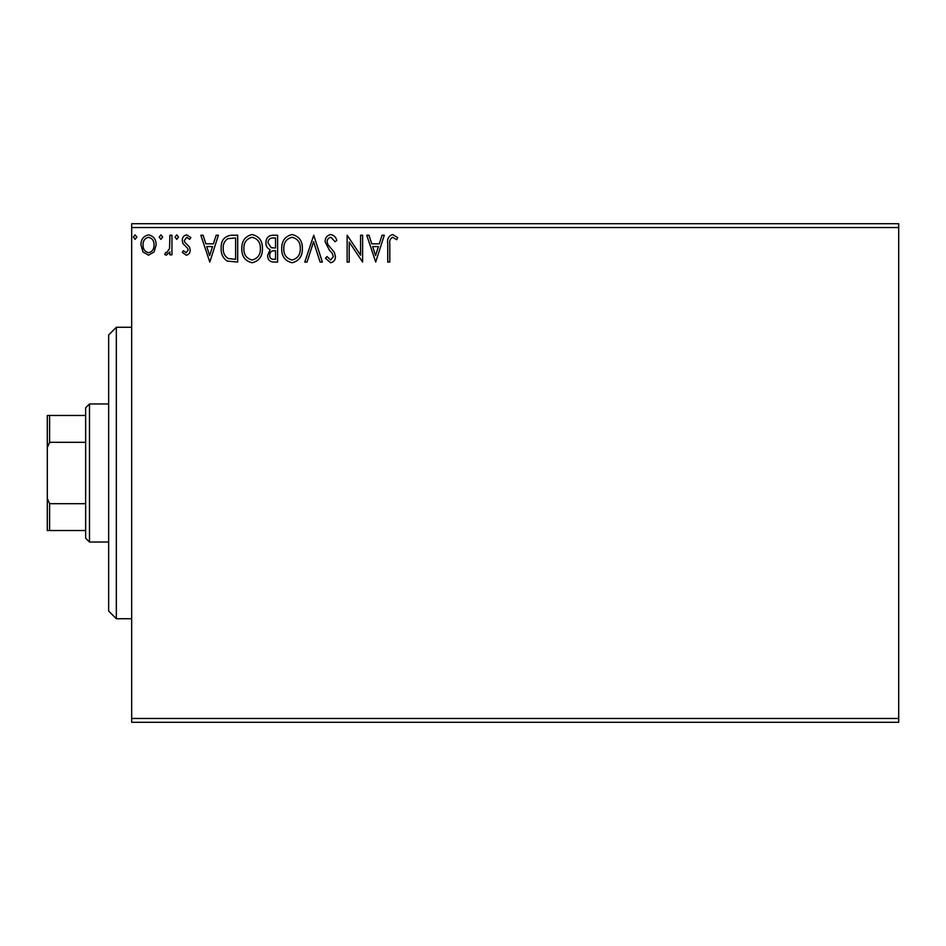 <?xml version="1.0" encoding="UTF-8"?>
<svg xmlns="http://www.w3.org/2000/svg" width="946" height="946" viewBox="0 0 946 946"><rect width="100%" height="100%" fill="white"/><g stroke="black" fill="none" stroke-linecap="round" stroke-linejoin="round"><path stroke-width="1.42" d="M154.103 251.932L148.534 255.184L142.976 251.955L140.966 244.979C140.919 239.409 143.437 236.051 148.534 234.88C153.642 236.039 156.161 239.409 156.114 244.979L154.103 251.932M171.947 235.223L171.947 254.841L169.878 254.841L169.878 251.955L166.283 255.184L164.71 254.509L165.704 252.428L166.626 252.771L169.559 248.55L169.878 235.223L171.947 235.223M186.256 255.184L182.271 252.393L183.477 250.714L186.126 252.771L188.124 250.134L187.627 248.349L182.945 243.583L182.271 240.544C182.247 237.387 183.701 235.495 186.622 234.88L190.867 237.529L189.685 239.35L186.859 237.292L184.328 240.438L184.825 242.318L189.519 247.012L190.181 250.04C190.229 252.913 188.916 254.628 186.256 255.184M231.439 235.223L237.683 235.223L237.683 262.066L227.229 261.096C222.866 258.081 220.844 253.812 221.163 248.301C220.856 240.556 224.285 236.193 231.439 235.223M277.604 235.223L277.604 262.066L273.808 262.066C269.716 261.865 267.659 259.642 267.623 255.42L270.142 249.709C267.292 248.337 265.873 246.055 265.897 242.838C265.932 238.404 268.037 235.873 272.235 235.223L277.604 235.223M313.741 235.223L322.35 262.066L320.103 262.066L313.575 241.703L307.048 262.066L304.789 262.066L313.741 235.223M360.556 235.223L362.614 235.223L362.614 262.066L349.192 242.046L349.192 262.066L347.135 262.066L347.135 235.223L360.556 255.195L360.556 235.223M389.811 244.21L389.811 262.066L387.742 262.066L387.742 243.938C386.914 239.066 388.558 235.932 392.649 234.537L397.722 237.635L396.67 239.693L392.673 237.292C390.142 238.617 389.184 240.923 389.811 244.21M131.671 227.548L131.671 223.717L898.7 223.717L898.7 227.548L131.671 227.548L131.671 718.452L898.7 718.452L898.7 722.283L131.671 722.283L131.671 718.452M898.7 227.548L898.7 718.452M375.692 262.066L366.752 235.223L368.999 235.223L371.754 243.832L379.299 243.832L382.054 235.223L384.301 235.223L375.692 262.066M330.769 234.537C333.891 235.164 335.901 237.115 336.8 240.402L335.12 241.762L330.923 237.292C328.463 237.73 327.21 239.255 327.162 241.833L327.848 244.47L334.364 252.405L335.428 256.496C335.463 259.973 333.867 262.066 330.627 262.752L325.448 258.211L327.056 256.555L330.662 260.008L333.359 256.603L332.117 253.138L329.563 250.465L325.105 241.798C325.14 237.777 327.032 235.353 330.769 234.537M302.389 248.526C302.543 256.189 299.137 260.93 292.184 262.752C285.089 261.096 281.601 256.401 281.731 248.656C281.601 240.994 285.03 236.287 292.03 234.537C299.031 236.216 302.484 240.887 302.389 248.526M262.456 248.526C262.61 256.189 259.216 260.93 252.263 262.752C245.156 261.096 241.679 256.401 241.809 248.656C241.679 240.994 245.109 236.287 252.109 234.537C259.109 236.216 262.562 240.887 262.456 248.526M209.799 262.066L200.848 235.223L203.106 235.223L205.861 243.832L213.394 243.832L216.161 235.223L218.408 235.223L209.799 262.066M178.487 237.115L176.76 239.35L175.034 237.115L176.76 234.88L178.487 237.115M162.653 237.115L160.926 239.35L159.212 237.115L160.926 234.88L162.653 237.115M136.839 237.115L135.112 239.35L133.398 237.115L135.112 234.88L136.839 237.115M372.641 246.575L375.527 255.597L378.412 246.575L372.641 246.575M283.8 248.656C283.694 254.805 286.461 258.589 292.101 260.008C297.706 258.518 300.45 254.699 300.32 248.538C300.414 242.424 297.683 238.676 292.101 237.292C286.437 238.676 283.67 242.472 283.8 248.656M273.394 259.31L275.534 259.31L275.534 250.714L274.482 250.714C271.396 250.69 269.799 252.239 269.693 255.373C269.693 257.891 270.934 259.204 273.394 259.31M274.494 247.958L275.534 247.958L275.534 237.978L273.181 237.978C269.894 237.931 268.156 239.551 267.966 242.838L271.206 247.639L274.494 247.958M243.879 248.656C243.772 254.805 246.539 258.589 252.168 260.008C257.785 258.518 260.517 254.699 260.398 248.538C260.493 242.424 257.75 238.676 252.168 237.292C246.504 238.676 243.737 242.472 243.879 248.656M235.613 259.31L235.613 237.978L227.868 238.652C224.509 240.899 222.96 244.115 223.221 248.313C222.96 252.83 224.651 256.248 228.317 258.565L235.613 259.31M206.736 246.575L209.634 255.597L212.519 246.575L206.736 246.575M143.035 244.967C142.941 249.129 144.785 251.731 148.534 252.771C152.294 251.731 154.139 249.129 154.044 244.967C154.139 240.804 152.306 238.25 148.534 237.292C144.773 238.25 142.929 240.804 143.035 244.967M116.334 618.731L108.66 611.069L108.66 334.931L116.334 327.269L116.334 618.731L131.671 618.731M89.492 542.034L85.648 538.203L85.648 407.797L89.492 403.966L89.492 542.034L108.66 542.034M89.492 403.966L108.66 403.966M85.648 530.529L47.3 530.529L47.3 415.471L49.606 415.471L49.606 442.314L47.3 447.576M47.3 498.424L49.606 503.686L49.606 530.529M85.648 503.686L49.606 503.686M85.648 442.314L49.606 442.314M85.648 415.471L49.606 415.471M116.334 327.269L131.671 327.269"/></g></svg>
